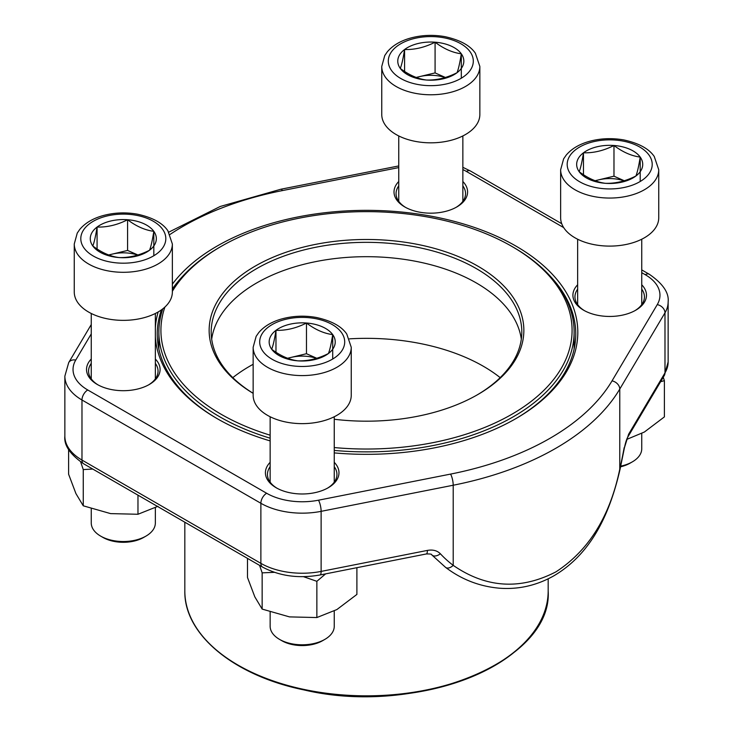 <?xml version="1.0" encoding="UTF-8"?>
<svg xmlns="http://www.w3.org/2000/svg" width="733" height="733" viewBox="0 0 733 733"><rect width="100%" height="100%" fill="white"/><g stroke="black" fill="none" stroke-linecap="round" stroke-linejoin="round"><path stroke-width="1.1" d="M145.968 536.107L143.705 537.417A28.844 16.648 180 0 1 102.913 537.417L100.65 536.107A32.05 18.499 0 0 0 145.968 536.107A32.05 18.499 0 0 0 155.35 523.023L155.35 507.74M127.588 219.735A33.031 19.076 180 0 1 153.82 231.335A33.031 19.076 180 0 1 149.532 250.246A33.031 19.076 180 0 1 119.021 257.558A33.031 19.076 180 0 1 92.798 245.967A33.031 19.076 180 0 1 97.077 227.056A33.031 19.076 180 0 1 127.588 219.735C136.301 226.332 145.042 230.189 153.82 231.335C152.391 240.36 150.971 246.664 149.532 250.246C139.352 255.423 129.182 257.86 119.021 257.558C110.307 256.449 101.566 252.583 92.798 245.967C94.218 242.421 95.647 236.118 97.077 227.056C107.238 227.349 117.408 224.912 127.588 219.735L127.588 250.439L137.896 254.992M172.356 292.046A49.047 28.312 180 0 1 123.309 320.358A49.047 28.312 180 0 1 74.262 292.046L74.262 243.988A49.047 28.312 180 0 0 123.309 272.3A49.047 28.312 180 0 0 172.356 243.988L172.356 292.046M91.258 508.757L91.258 523.023A32.05 18.499 0 0 0 93.714 530.115A32.05 18.499 0 0 0 100.65 536.107M153.82 231.335L153.82 255.735M108.942 255.066A28.605 16.52 180 0 1 112.332 254.094L127.588 250.439M108.686 254.974L112.332 254.094A28.605 16.52 180 0 1 137.667 255.066M97.077 227.056L97.077 248.954M620.741 466.142A32.05 18.499 0 0 0 632.35 461.854L630.087 463.164A28.844 16.648 180 0 1 620.604 466.802M613.979 145.491A33.031 19.076 180 0 1 640.202 157.082A33.031 19.076 180 0 1 635.923 175.993A33.031 19.076 180 0 1 605.412 183.314A33.031 19.076 180 0 1 579.18 171.714A33.031 19.076 180 0 1 583.468 152.803A33.031 19.076 180 0 1 613.979 145.491C622.693 152.079 631.434 155.946 640.202 157.082C638.782 166.107 637.353 172.411 635.923 175.993C625.735 181.17 615.573 183.607 605.412 183.314C596.699 182.196 587.958 178.33 579.18 171.714C580.609 168.169 582.029 161.865 583.468 152.803C593.629 153.105 603.79 150.659 613.979 145.491L613.979 176.186L624.278 180.749M658.738 217.793A49.047 28.312 180 0 1 609.691 246.105A49.047 28.312 180 0 1 560.644 217.793L560.644 169.735A49.047 28.312 180 0 0 609.691 198.057A49.047 28.312 180 0 0 658.738 169.735L658.738 217.793M632.35 461.854A32.05 18.499 0 0 0 641.741 448.77L641.741 433.487M640.202 157.082L640.202 181.491M595.324 180.813A28.605 16.52 180 0 1 598.724 179.851L613.979 176.186M595.068 180.721L598.724 179.851A28.605 16.52 180 0 1 624.049 180.813M583.468 152.803L583.468 174.711M435.081 42.202A33.031 19.076 180 0 1 461.314 53.802A33.031 19.076 180 0 1 457.026 72.714A33.031 19.076 180 0 1 426.524 80.034A33.031 19.076 180 0 1 400.291 68.435A33.031 19.076 180 0 1 404.579 49.523A33.031 19.076 180 0 1 435.081 42.202C443.795 48.799 452.545 52.666 461.314 53.802C459.884 62.827 458.464 69.131 457.026 72.714C446.846 77.89 436.676 80.328 426.524 80.034C417.81 78.917 409.06 75.05 400.291 68.435C401.711 64.889 403.141 58.585 404.579 49.523C414.731 49.817 424.902 47.379 435.081 42.202L435.081 72.906L445.389 77.46M479.849 114.513A49.047 28.312 180 0 1 430.802 142.825A49.047 28.312 180 0 1 381.756 114.513L381.756 66.456A49.047 28.312 180 0 0 430.802 94.777A49.047 28.312 180 0 0 479.849 66.456L479.849 114.513M461.314 53.802L461.314 78.202M416.436 77.533A28.605 16.52 180 0 1 419.826 76.562L435.081 72.906M416.179 77.441L419.826 76.562A28.605 16.52 180 0 1 445.16 77.533M404.579 49.523L404.579 71.422M324.856 639.387L322.593 640.697A28.844 16.648 180 0 1 281.802 640.697L279.539 639.387A32.05 18.499 0 0 0 324.856 639.387A32.05 18.499 0 0 0 334.248 626.303L334.248 611.02M306.476 323.015A33.031 19.076 180 0 1 332.709 334.615A33.031 19.076 180 0 1 328.421 353.526A33.031 19.076 180 0 1 297.919 360.847A33.031 19.076 180 0 1 271.686 349.247A33.031 19.076 180 0 1 275.974 330.336A33.031 19.076 180 0 1 306.476 323.015C315.19 329.612 323.94 333.478 332.709 334.615C331.289 343.64 329.859 349.943 328.421 353.526C318.241 358.703 308.071 361.14 297.919 360.847C289.205 359.729 280.455 355.862 271.686 349.247C273.116 345.701 274.536 339.397 275.974 330.336C286.127 330.629 296.297 328.192 306.476 323.015L306.476 353.718L316.784 358.272M351.244 395.325A49.047 28.312 180 0 1 302.198 423.637A49.047 28.312 180 0 1 253.151 395.325L253.151 347.268A49.047 28.312 180 0 0 302.198 375.589A49.047 28.312 180 0 0 351.244 347.268L351.244 395.325M270.147 612.046L270.147 626.303A32.05 18.499 0 0 0 272.603 633.404A32.05 18.499 0 0 0 279.539 639.387M332.709 334.615L332.709 359.014M287.831 358.345A28.605 16.52 180 0 1 291.221 357.374L306.476 353.718M287.574 358.254L291.221 357.374A28.605 16.52 180 0 1 316.555 358.345M275.974 330.336L275.974 352.234M253.151 393.346A157.348 90.846 180 0 1 256.642 265.291A157.348 90.846 180 0 1 478.466 266.5A157.348 90.846 180 0 1 477.769 394.574A157.348 90.846 180 0 1 334.248 419.258M334.248 447.561A205.579 118.691 0 0 0 549.649 384.248A205.579 118.691 0 0 0 511.872 246.407A205.579 118.691 0 0 0 221.128 246.407A205.579 118.691 0 0 0 172.356 291.313M164.925 307.026A205.579 118.691 0 0 0 270.147 435.182M270.147 438.187A207.622 119.873 180 0 1 158.878 332.003A207.622 119.873 180 0 1 162.79 308.84M172.356 289.526A207.622 119.873 180 0 1 219.689 247.241L221.128 246.407M511.872 246.407L513.311 247.241A207.622 119.873 180 0 1 574.122 332.003A207.622 119.873 180 0 1 334.248 450.419M500.19 377.642A165.319 95.446 0 0 0 349.485 338.848M253.151 364.301A165.319 95.446 0 0 0 232.81 377.642M521.31 339.177A155.304 89.664 0 0 0 366.5 256.687A155.304 89.664 0 0 0 211.69 339.177M477.036 394.986A155.304 89.664 0 0 0 521.804 332.003A155.304 89.664 0 0 0 366.5 242.339A155.304 89.664 0 0 0 211.196 332.003A155.304 89.664 0 0 0 253.151 393.3M663.264 377.257L664.391 380.665L664.391 416.894L644.371 432.03L626.733 439.397M664.391 380.665L660.635 381.682M462.853 181.509A36.787 21.239 180 0 1 456.815 206.953A36.787 21.239 180 0 1 404.79 206.953L404.79 206.953A36.787 21.239 180 0 1 398.752 181.509M641.741 284.789A36.787 21.239 180 0 1 635.703 310.233A36.787 21.239 180 0 1 583.679 310.233L583.679 310.233A36.787 21.239 180 0 1 577.65 284.789M334.248 462.321A36.787 21.239 180 0 1 328.21 487.757A36.787 21.239 180 0 1 276.185 487.766A36.787 21.239 180 0 1 276.185 487.757A36.787 21.239 180 0 1 270.147 462.321M155.35 359.042A36.787 21.239 180 0 1 149.321 384.477A36.787 21.239 180 0 1 97.297 384.477L97.297 384.477A36.787 21.239 180 0 1 91.258 359.042M270.147 440.909A211.306 121.99 180 0 1 217.087 418.598L217.087 418.598A211.306 121.99 180 0 1 155.35 337.015M155.35 327.66A211.306 121.99 180 0 1 158.172 311.956M172.356 284.193A211.306 121.99 180 0 1 485.035 231.344A211.306 121.99 180 0 1 515.913 418.598A211.306 121.99 180 0 1 334.248 452.902M445.646 567.424A8.173 4.948 -52.8 0 0 453.205 565.354C486.098 588.049 520.338 590.212 555.944 571.85C588.718 550.556 610.003 516.344 619.77 469.184L619.77 389.067A267.701 154.553 180 0 1 453.205 485.237L321.127 511.341A58.448 33.745 180 0 1 260.875 503.278L81.977 399.998A58.448 33.745 180 0 1 64.861 376.139L64.861 436.208A58.448 33.745 0 0 0 81.977 460.067L81.977 399.998A8.173 4.719 -60 0 1 87.758 389.983L266.647 493.263A50.275 29.027 0 0 0 318.479 500.199L450.557 474.095A259.528 149.834 0 0 0 612.037 380.867L657.254 304.616A50.275 29.027 0 0 0 645.242 274.692L641.741 272.667M158.878 347.305A209.253 120.817 0 0 0 158.685 348.193M574.315 348.193A209.253 120.817 0 0 0 574.122 347.305M515.189 419.019A209.253 120.817 0 0 0 575.753 334.01A209.253 120.817 0 0 0 550.318 276.277M182.682 276.277A209.253 120.817 0 0 0 172.356 288.93M161.48 309.821A209.253 120.817 0 0 0 157.247 334.01A209.253 120.817 0 0 0 217.811 419.019M634.961 310.645A34.744 20.057 0 0 0 644.435 296.883A34.744 20.057 0 0 0 641.741 289.141M577.65 289.141A34.744 20.057 0 0 0 574.956 296.883A34.744 20.057 0 0 0 584.43 310.645M456.073 207.366A34.744 20.057 0 0 0 465.547 193.604A34.744 20.057 0 0 0 462.853 185.861M398.752 185.861A34.744 20.057 0 0 0 396.058 193.604A34.744 20.057 0 0 0 405.532 207.366M327.468 488.178A34.744 20.057 0 0 0 336.942 474.416A34.744 20.057 0 0 0 334.248 466.674M270.147 466.674A34.744 20.057 0 0 0 267.453 474.416A34.744 20.057 0 0 0 276.927 488.178M148.57 384.898A34.744 20.057 0 0 0 158.044 371.127A34.744 20.057 0 0 0 155.35 363.385M91.258 363.385A34.744 20.057 0 0 0 88.565 371.127A34.744 20.057 0 0 0 98.039 384.898M627.906 436.877A8.173 6.313 -149.3 0 0 628.612 434.238L624.47 447.597C625.515 442.567 626.66 438.985 627.906 436.877L664.281 375.525A8.173 6.313 -149.3 0 0 664.987 372.886L664.987 312.817L619.77 389.067A8.173 6.313 -149.3 0 0 612.037 380.867M624.47 447.597L620.017 469.441A8.173 0.724 -167.4 0 0 619.77 469.184A158.658 41.955 101.2 0 0 624.168 447.643M266.647 493.263A8.173 4.719 -60 0 0 260.875 503.278L260.875 563.347A8.173 4.719 120 0 0 262.561 567.085L83.672 463.806A8.173 4.719 120 0 1 81.977 460.067L260.875 563.347A58.448 33.745 0 0 0 321.127 571.41L427.394 550.41A8.173 2.162 78.8 0 1 426.349 553.956L320.064 574.965A8.173 2.162 78.8 0 0 321.127 571.41L321.127 511.341A8.173 2.162 -101.2 0 0 318.479 500.199M431.737 554.863A8.173 5.122 -42.9 0 0 440.368 553.763C437.17 550.565 432.846 549.448 427.394 550.41M356.898 567.681L356.898 594.426L336.878 609.563L316.858 617.553L289.508 616.893L262.148 609.086L254.827 596.873L247.497 577.503L247.497 558.39M325.635 573.866L316.858 581.315L316.858 617.553M274.325 572.326L262.148 572.858L262.148 609.086M262.148 572.858L259.601 565.381M316.858 581.315L303.517 576.679M137.969 495.151L137.969 514.264L110.61 513.613L83.26 505.807L75.93 493.593L68.609 474.224L68.609 449.586M157.989 506.283L137.969 514.264M92.77 469.056L83.26 469.578L83.26 505.807M83.26 469.578L80.657 461.927M162.561 229.237A42.505 24.537 0 0 0 89.563 223.73A42.505 24.537 0 0 0 117.793 262.982A42.505 24.537 0 0 0 162.561 229.237M648.952 154.984A42.505 24.537 0 0 0 575.946 149.477A42.505 24.537 0 0 0 604.184 188.729A42.505 24.537 0 0 0 648.952 154.984M470.055 51.704A42.505 24.537 0 0 0 397.057 46.197A42.505 24.537 0 0 0 425.296 85.449A42.505 24.537 0 0 0 470.055 51.704M341.45 332.516A42.505 24.537 0 0 0 268.452 327.01A42.505 24.537 0 0 0 296.691 366.262A42.505 24.537 0 0 0 341.45 332.516M548.174 590.945C552.755 661.881 416.262 716.599 304.048 689.936C233.983 675.698 183.891 634.466 184.826 590.945A181.674 104.883 0 0 0 297.048 687.866A181.674 104.883 0 0 0 548.174 590.945L548.174 578.832M532.057 634.127A181.06 104.535 180 0 1 297.277 688.406M440.368 553.763A158.658 122.558 149.3 0 0 453.205 565.354L453.205 485.237A8.173 2.162 -101.2 0 0 450.557 474.095M628.612 434.238L664.987 372.886A58.448 33.745 0 0 0 668.139 361.955L668.139 301.886A58.448 33.745 180 0 1 664.987 312.817A8.173 6.313 -149.3 0 0 657.254 304.616M91.258 333.9L75.746 360.059A50.275 29.027 0 0 0 87.758 389.983M563.686 227.606L466.353 171.412A50.275 29.027 0 0 0 462.853 169.57M398.752 167.591L282.443 190.58A259.528 149.834 0 0 0 170.074 234.413M645.242 274.692A8.173 4.719 -60 0 1 649.328 274.289L641.741 269.909M466.353 171.412A8.173 4.719 -60 0 1 470.439 171.009L462.853 167.316M282.443 190.58A8.173 2.162 -101.2 0 0 280.858 189.233L220.221 206.477L168.801 232.141M75.746 360.059A8.173 6.313 -149.3 0 0 68.719 362.569L64.861 376.139M91.258 313.477L91.258 378.879M155.35 313.477L155.35 378.879M172.356 243.988L167.875 230.758C162.616 222.997 152.464 217.472 137.428 214.183C125.334 212.048 113.578 212.607 102.162 215.85C92.495 218.681 85.046 223.198 79.787 229.392L77.249 233.076L74.262 243.988M577.65 239.233L577.65 304.626M641.741 239.233L641.741 304.626M658.738 169.735L654.257 156.505C648.998 148.753 638.855 143.228 623.81 139.93C611.716 137.804 599.96 138.354 588.544 141.597C578.887 144.438 571.428 148.946 566.178 155.149L563.64 158.823L560.644 169.735M398.752 135.944L398.752 201.346M462.853 135.944L462.853 201.346M479.849 66.456L475.369 53.225C470.11 45.473 459.967 39.949 444.922 36.65C432.827 34.515 421.072 35.074 409.655 38.318C399.998 41.149 392.54 45.666 387.281 51.869L384.752 55.543L381.756 66.456M270.147 416.756L270.147 482.158M334.248 416.756L334.248 482.158M351.244 347.268L346.764 334.037C341.505 326.286 331.362 320.761 316.317 317.462C304.222 315.327 292.467 315.886 281.051 319.13C271.393 321.961 263.935 326.478 258.676 332.681L256.147 336.355L253.151 347.268M574.122 349.082L574.122 332.003M158.878 349.082L158.878 332.003M184.826 590.945L184.826 522.208M668.139 361.955L664.281 375.525M83.672 463.806C70.102 454.433 63.835 445.233 64.861 436.208M262.561 567.085C279.493 576.12 298.661 578.749 320.064 574.965M620.017 469.441C609.096 516.866 589.845 554.854 553.351 576.111C536.364 585.539 518.478 589.579 499.695 588.223C479.749 586.528 461.726 579.583 445.618 567.406L431.728 554.854C432.021 554.157 430.225 553.855 426.331 553.965M668.139 301.886C669.156 292.852 662.889 283.644 649.328 274.289M561.735 223.712L470.439 171.009M398.752 165.933L280.858 189.233M91.258 324.545L68.719 362.569"/></g></svg>
